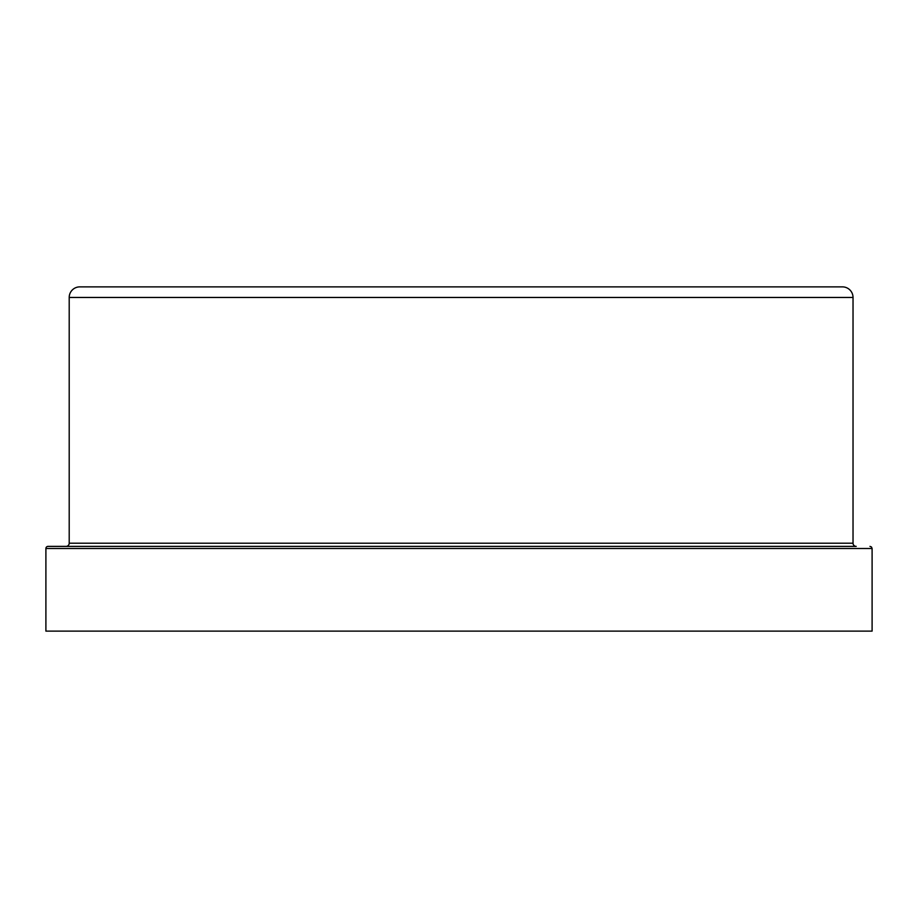 <?xml version="1.0" encoding="UTF-8"?>
<svg xmlns="http://www.w3.org/2000/svg" width="918" height="918" viewBox="0 0 918 918"><rect width="100%" height="100%" fill="white"/><g stroke="black" fill="none" stroke-linecap="round" stroke-linejoin="round"><path stroke-width="1.38" d="M461.123 286.875L799.486 286.875M842.437 286.875A10.591 10.591 0 0 1 853.029 297.466L69.206 297.466A10.591 10.591 0 0 1 79.797 286.875L842.437 286.875M45.9 548.505L872.1 548.505L872.1 631.125L45.9 631.125L45.9 548.505A2.123 2.123 0 0 1 48.023 546.382L66.027 546.382A3.179 3.179 0 0 0 69.206 543.204L69.206 297.466M69.206 543.204L853.029 543.204A3.179 3.179 0 0 0 856.207 546.382L48.023 546.382M872.1 548.505L871.48 547.002L869.977 546.382L871.48 547.002L872.1 548.505M853.029 543.204L853.029 297.466"/></g></svg>
